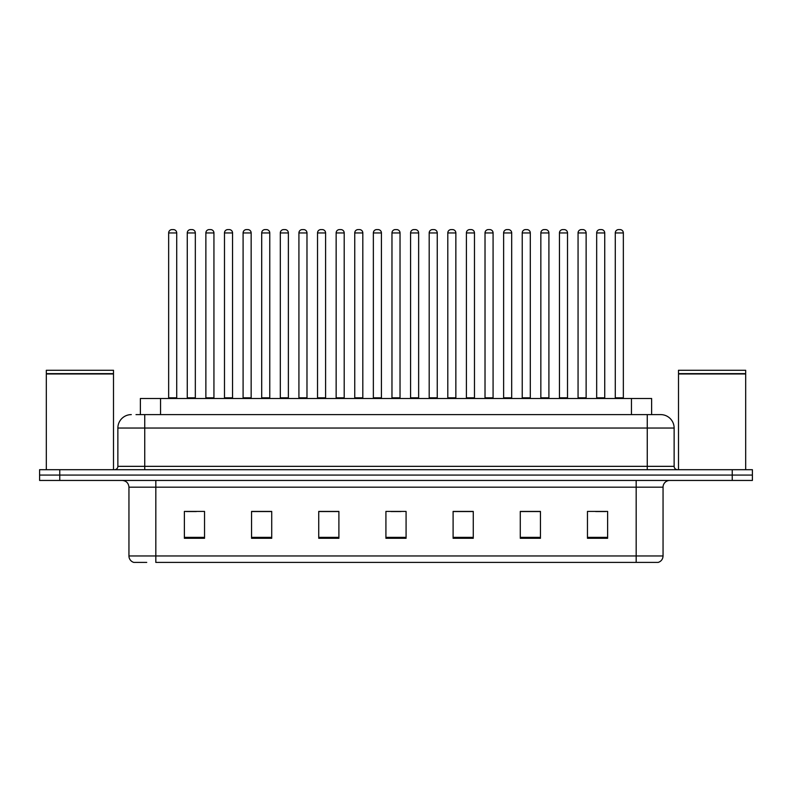 <?xml version="1.0" encoding="UTF-8"?>
<svg xmlns="http://www.w3.org/2000/svg" width="792" height="792" viewBox="0 0 792 792"><rect width="100%" height="100%" fill="white"/><g stroke="black" fill="none" stroke-linecap="round" stroke-linejoin="round"><path stroke-width="1.19" d="M140.382 414.612L140.382 398.485L651.618 398.485L651.618 414.612M146.738 562.409L134.125 562.409M663.053 555.964C662.864 559.182 661.251 561.33 658.211 562.409L636.174 562.409L636.174 555.964L663.053 555.964L663.053 487.169A6.722 6.722 0 0 1 669.765 480.447M133.789 562.409A6.722 6.722 0 0 1 128.947 555.964L128.947 487.169C128.552 483.09 126.314 480.843 122.235 480.447M59.756 469.696L752.4 469.696L752.4 475.071L39.6 475.071L39.6 480.447L59.756 480.447L59.756 475.071L39.6 475.071L39.6 469.696L59.756 469.696L59.756 475.071L752.4 475.071L752.4 480.447L59.756 480.447M607.622 538.293L607.622 511.414L587.466 511.414L587.466 538.293L607.622 538.293M540.441 538.293L540.441 511.414L520.285 511.414L520.285 538.293L540.441 538.293M473.26 538.293L473.26 511.414L453.103 511.414L453.103 538.293L473.26 538.293M204.534 538.293L204.534 511.414L184.378 511.414L184.378 538.293L204.534 538.293M271.715 538.293L271.715 511.414L251.559 511.414L251.559 538.293L271.715 538.293M338.897 538.293L338.897 511.414L318.74 511.414L318.74 538.293L338.897 538.293M406.078 538.293L406.078 511.414L385.922 511.414L385.922 538.293L406.078 538.293M636.174 562.409L155.826 562.409L155.826 555.964L636.174 555.964L636.174 487.169L128.947 487.169M539.837 511.553L531.303 511.553M521.225 511.553L540.441 511.553M595.663 511.553L605.741 511.553M335.135 511.553L326.601 511.553M251.559 511.553L270.775 511.553M260.697 511.553L252.163 511.553M186.259 511.553L196.337 511.553M465.399 511.553L456.865 511.553M390.961 511.553L401.039 511.553M338.897 511.553L318.74 511.553M473.26 511.553L453.103 511.553M136.313 414.612L655.994 414.612M136.006 414.612L144.738 414.612L144.738 428.046L117.869 428.046L117.869 466.339A3.356 3.356 0 0 1 114.503 469.696M131.304 414.612A13.434 13.434 0 0 0 117.869 428.046M660.696 414.612A13.434 13.434 0 0 1 674.131 428.046L647.262 428.046L647.262 414.612L660.488 414.612M674.131 428.046L674.131 466.339C674.309 468.359 675.437 469.478 677.497 469.696M176.715 232.947L168.656 232.947A3.356 3.356 0 0 1 172.012 229.591L173.359 229.591A3.356 3.356 0 0 1 176.715 232.947L176.715 397.812A0.673 0.673 0 0 0 177.388 398.485M168.656 232.947L168.656 397.812A0.673 0.673 0 0 1 167.983 398.485M173.359 229.591L172.012 229.591M187.268 232.947A3.356 3.356 0 0 1 190.625 229.591L191.971 229.591A3.356 3.356 0 0 1 195.327 232.947L187.268 232.947L187.268 397.812A0.673 0.673 0 0 1 186.595 398.485M195.327 232.947L195.327 397.812A0.673 0.673 0 0 0 196 398.485M191.971 229.591L190.625 229.591M213.939 232.947L205.87 232.947A3.356 3.356 0 0 1 209.237 229.591L210.573 229.591A3.356 3.356 0 0 1 213.939 232.947L213.939 397.812A0.673 0.673 0 0 0 214.612 398.485M205.87 232.947L205.87 397.812A0.673 0.673 0 0 1 205.207 398.485M210.573 229.591L209.237 229.591M251.153 232.947L243.095 232.947A3.356 3.356 0 0 1 246.451 229.591L247.797 229.591A3.356 3.356 0 0 1 251.153 232.947L251.153 397.812A0.673 0.673 0 0 0 251.826 398.485M243.095 232.947L243.095 397.812A0.673 0.673 0 0 1 242.421 398.485M247.797 229.591L246.451 229.591M288.377 232.947L280.309 232.947A3.356 3.356 0 0 1 283.675 229.591L285.011 229.591A3.356 3.356 0 0 1 288.377 232.947L288.377 397.812A0.673 0.673 0 0 0 289.05 398.485M280.309 232.947L280.309 397.812A0.673 0.673 0 0 1 279.645 398.485M285.011 229.591L283.675 229.591M325.591 232.947L317.533 232.947A3.356 3.356 0 0 1 320.889 229.591L322.235 229.591A3.356 3.356 0 0 1 325.591 232.947L325.591 397.812A0.673 0.673 0 0 0 326.264 398.485M317.533 232.947L317.533 397.812A0.673 0.673 0 0 1 316.859 398.485M322.235 229.591L320.889 229.591M224.482 232.947A3.356 3.356 0 0 1 227.849 229.591L229.185 229.591A3.356 3.356 0 0 1 232.551 232.947L224.482 232.947L224.482 397.812A0.673 0.673 0 0 1 223.809 398.485M232.551 232.947L232.551 397.812A0.673 0.673 0 0 0 233.214 398.485M229.185 229.591L227.849 229.591M261.707 232.947A3.356 3.356 0 0 1 265.063 229.591L266.409 229.591A3.356 3.356 0 0 1 269.765 232.947L261.707 232.947L261.707 397.812A0.673 0.673 0 0 1 261.033 398.485M269.765 232.947L269.765 397.812A0.673 0.673 0 0 0 270.438 398.485M266.409 229.591L265.063 229.591M298.921 232.947A3.356 3.356 0 0 1 302.277 229.591L303.623 229.591A3.356 3.356 0 0 1 306.979 232.947L298.921 232.947L298.921 397.812A0.673 0.673 0 0 1 298.247 398.485M306.979 232.947L306.979 397.812A0.673 0.673 0 0 0 307.652 398.485M303.623 229.591L302.277 229.591M46.322 373.963L113.504 373.963L46.322 373.963L46.322 469.696M113.504 373.963L113.504 469.696M113.167 373.626L46.659 373.626M113.504 373.289L113.504 370.27L46.322 370.27L46.322 373.289M678.496 373.963L745.678 373.963L678.496 373.963L678.496 469.696M745.678 373.963L745.678 469.696M745.341 373.626L678.833 373.626M745.678 373.289L745.678 370.27L678.496 370.27L678.496 373.289M362.815 232.947L354.747 232.947A3.356 3.356 0 0 1 358.113 229.591L359.449 229.591A3.356 3.356 0 0 1 362.815 232.947L362.815 397.812A0.673 0.673 0 0 0 363.488 398.485M354.747 232.947L354.747 397.812A0.673 0.673 0 0 1 354.083 398.485M359.449 229.591L358.113 229.591M400.029 232.947L391.971 232.947A3.356 3.356 0 0 1 395.327 229.591L396.673 229.591A3.356 3.356 0 0 1 400.029 232.947L400.029 397.812A0.673 0.673 0 0 0 400.702 398.485M391.971 232.947L391.971 397.812A0.673 0.673 0 0 1 391.298 398.485M396.673 229.591L395.327 229.591M437.253 232.947L429.185 232.947A3.356 3.356 0 0 1 432.551 229.591L433.887 229.591A3.356 3.356 0 0 1 437.253 232.947L437.253 397.812A0.673 0.673 0 0 0 437.917 398.485M429.185 232.947L429.185 397.812A0.673 0.673 0 0 1 428.512 398.485M433.887 229.591L432.551 229.591M336.145 232.947A3.356 3.356 0 0 1 339.501 229.591L340.847 229.591A3.356 3.356 0 0 1 344.203 232.947L336.145 232.947L336.145 397.812A0.673 0.673 0 0 1 335.471 398.485M344.203 232.947L344.203 397.812A0.673 0.673 0 0 0 344.876 398.485M340.847 229.591L339.501 229.591M373.359 232.947A3.356 3.356 0 0 1 376.715 229.591L378.061 229.591A3.356 3.356 0 0 1 381.417 232.947L373.359 232.947L373.359 397.812A0.673 0.673 0 0 1 372.685 398.485M381.417 232.947L381.417 397.812A0.673 0.673 0 0 0 382.09 398.485M378.061 229.591L376.715 229.591M410.583 232.947A3.356 3.356 0 0 1 413.939 229.591L415.285 229.591A3.356 3.356 0 0 1 418.641 232.947L410.583 232.947L410.583 397.812A0.673 0.673 0 0 1 409.909 398.485M418.641 232.947L418.641 397.812A0.673 0.673 0 0 0 419.315 398.485M415.285 229.591L413.939 229.591M474.467 232.947L466.409 232.947A3.356 3.356 0 0 1 469.765 229.591L471.111 229.591A3.356 3.356 0 0 1 474.467 232.947L474.467 397.812A0.673 0.673 0 0 0 475.141 398.485M466.409 232.947L466.409 397.812A0.673 0.673 0 0 1 465.736 398.485M471.111 229.591L469.765 229.591M511.691 232.947L503.623 232.947A3.356 3.356 0 0 1 506.989 229.591L508.325 229.591A3.356 3.356 0 0 1 511.691 232.947L511.691 397.812A0.673 0.673 0 0 0 512.355 398.485M503.623 232.947L503.623 397.812A0.673 0.673 0 0 1 502.95 398.485M508.325 229.591L506.989 229.591M548.906 232.947L540.847 232.947A3.356 3.356 0 0 1 544.203 229.591L545.549 229.591A3.356 3.356 0 0 1 548.906 232.947L548.906 397.812A0.673 0.673 0 0 0 549.579 398.485M540.847 232.947L540.847 397.812A0.673 0.673 0 0 1 540.174 398.485M545.549 229.591L544.203 229.591M586.129 232.947L578.061 232.947A3.356 3.356 0 0 1 581.427 229.591L582.764 229.591A3.356 3.356 0 0 1 586.129 232.947L586.129 397.812A0.673 0.673 0 0 0 586.793 398.485M578.061 232.947L578.061 397.812A0.673 0.673 0 0 1 577.388 398.485M582.764 229.591L581.427 229.591M623.344 232.947L615.285 232.947A3.356 3.356 0 0 1 618.641 229.591L619.987 229.591A3.356 3.356 0 0 1 623.344 232.947L623.344 397.812A0.673 0.673 0 0 0 624.017 398.485M615.285 232.947L615.285 397.812A0.673 0.673 0 0 1 614.612 398.485M619.987 229.591L618.641 229.591M447.797 232.947A3.356 3.356 0 0 1 451.153 229.591L452.499 229.591A3.356 3.356 0 0 1 455.855 232.947L447.797 232.947L447.797 397.812A0.673 0.673 0 0 1 447.124 398.485M455.855 232.947L455.855 397.812A0.673 0.673 0 0 0 456.529 398.485M452.499 229.591L451.153 229.591M485.021 232.947A3.356 3.356 0 0 1 488.377 229.591L489.723 229.591A3.356 3.356 0 0 1 493.079 232.947L485.021 232.947L485.021 397.812A0.673 0.673 0 0 1 484.348 398.485M493.079 232.947L493.079 397.812A0.673 0.673 0 0 0 493.753 398.485M489.723 229.591L488.377 229.591M522.235 232.947A3.356 3.356 0 0 1 525.591 229.591L526.937 229.591A3.356 3.356 0 0 1 530.293 232.947L522.235 232.947L522.235 397.812A0.673 0.673 0 0 1 521.562 398.485M530.293 232.947L530.293 397.812A0.673 0.673 0 0 0 530.967 398.485M526.937 229.591L525.591 229.591M559.449 232.947A3.356 3.356 0 0 1 562.815 229.591L564.152 229.591A3.356 3.356 0 0 1 567.518 232.947L559.449 232.947L559.449 397.812A0.673 0.673 0 0 1 558.786 398.485M567.518 232.947L567.518 397.812A0.673 0.673 0 0 0 568.191 398.485M564.152 229.591L562.815 229.591M596.673 232.947A3.356 3.356 0 0 1 600.029 229.591L601.375 229.591A3.356 3.356 0 0 1 604.732 232.947L596.673 232.947L596.673 397.812A0.673 0.673 0 0 1 596 398.485M604.732 232.947L604.732 397.812A0.673 0.673 0 0 0 605.405 398.485M601.375 229.591L600.029 229.591M160.538 414.612L160.538 398.485M631.462 414.612L631.462 398.485M636.174 480.447L636.174 487.169L663.053 487.169M128.947 555.964L155.826 555.964L155.826 480.447M732.244 480.447L732.244 469.696M406.078 537.362L385.922 537.362M338.897 537.362L318.74 537.362M271.715 537.362L251.559 537.362M204.534 537.362L184.378 537.362M473.26 537.362L453.103 537.362M540.441 537.362L520.285 537.362M607.622 537.362L587.466 537.362M144.738 469.696L144.738 466.339L674.131 466.339M117.869 466.339L144.738 466.339L144.738 428.046L647.262 428.046L647.262 469.696M168.656 397.812L176.715 397.812M187.268 397.812L195.327 397.812M205.87 397.812L213.939 397.812M243.095 397.812L251.153 397.812M280.309 397.812L288.377 397.812M317.533 397.812L325.591 397.812M224.482 397.812L232.551 397.812M261.707 397.812L269.765 397.812M298.921 397.812L306.979 397.812M354.747 397.812L362.815 397.812M391.971 397.812L400.029 397.812M429.185 397.812L437.253 397.812M336.145 397.812L344.203 397.812M373.359 397.812L381.417 397.812M410.583 397.812L418.641 397.812M466.409 397.812L474.467 397.812M503.623 397.812L511.691 397.812M540.847 397.812L548.906 397.812M578.061 397.812L586.129 397.812M615.285 397.812L623.344 397.812M447.797 397.812L455.855 397.812M485.021 397.812L493.079 397.812M522.235 397.812L530.293 397.812M559.449 397.812L567.518 397.812M596.673 397.812L604.732 397.812"/></g></svg>
